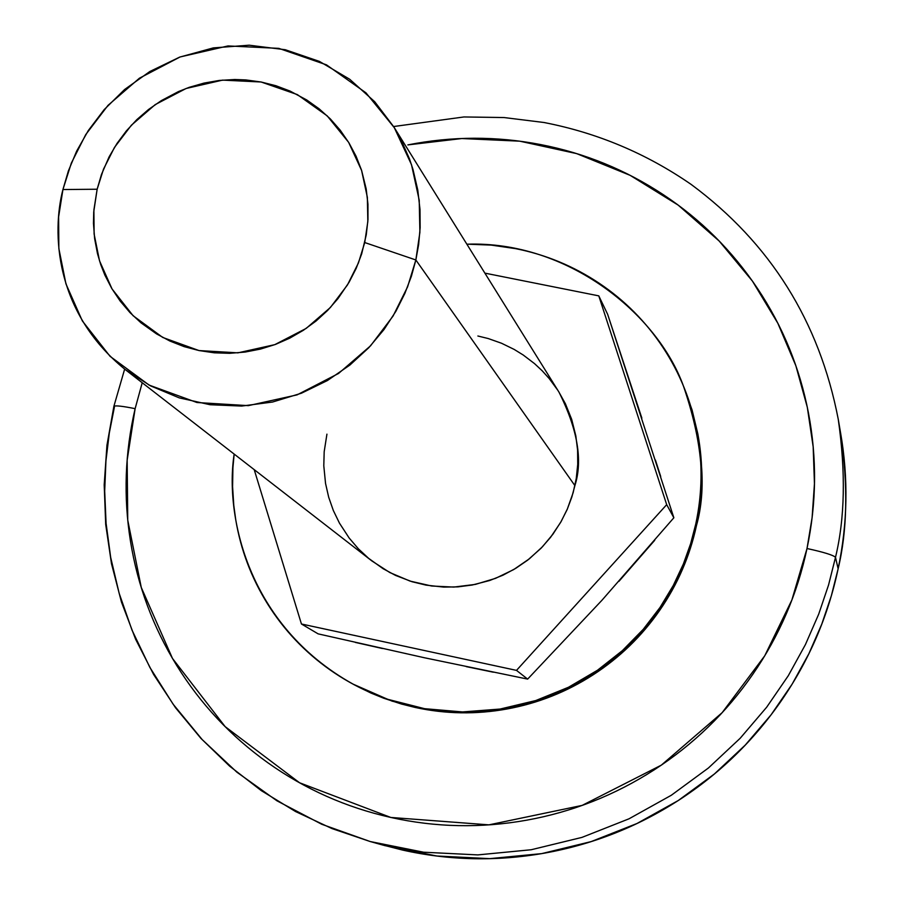 <?xml version="1.0" encoding="UTF-8"?>
<svg xmlns="http://www.w3.org/2000/svg" width="904" height="904" viewBox="0 0 904 904"><rect width="100%" height="100%" fill="white"/><g stroke="black" fill="none" stroke-linecap="round" stroke-linejoin="round"><path stroke-width="1.36" d="M641.851 418.1L607.646 314.298L673.853 517.766L666.689 504.658L598.787 295.868L484.883 273.132L598.787 295.868L607.646 314.298L598.787 295.868L666.689 504.658L673.853 517.766L602.019 600.188L527.642 679.107L516.5 670.384L666.689 504.658L516.5 670.384L527.642 679.107L424.552 657.784L318.129 633.862L301.439 623.997L516.5 670.384L301.439 623.997L318.129 633.862M655.411 460.023L660.711 476.521M125.136 369.487C54.127 311.948 51.935 231.763 62.93 189.546L58.624 216.836L58.85 248.498L65.935 283.845L82.366 320.965L110.062 356.323L149.149 385.115L196.97 402.517L248.306 405.647L297.077 394.878L338.559 373.454L370.538 345.837L393.082 316.027L407.58 286.884L415.851 259.968L411.422 276.149L404.913 293.314L395.918 311.236L383.997 329.553L368.764 347.724L349.95 365.013L327.44 380.527L301.45 393.206L272.556 402.031L241.684 406.065L210.112 404.732L179.274 397.884L150.561 385.872L125.136 369.487L371.883 560.943L389.827 572.548L410.043 581.091L431.694 586.018L453.808 587.08L475.391 584.391L495.561 578.345L513.664 569.588L529.315 558.841L542.389 546.83L552.943 534.185L561.192 521.416L567.396 508.907L571.87 496.917L574.899 485.606L415.851 259.968L364.73 242.543L358.447 262.906L347.452 284.963L330.378 307.507L306.173 328.412L274.782 344.65L237.876 352.854L199.004 350.56L162.754 337.463L133.091 315.711L112.039 288.941L99.519 260.815L94.106 234L93.892 209.965L97.146 189.23L103.508 169.15L114.469 147.431L131.374 125.227L155.239 104.593L186.156 88.468L222.587 80.117L261.12 82.004L297.314 94.581L327.191 115.87L348.639 142.346L361.589 170.415L367.363 197.332L367.826 221.582L364.73 242.543L415.851 259.968L419.897 232.26L419.219 200.247L411.512 164.72L394.336 127.713L365.962 92.841L326.491 64.851L278.782 48.364L228.023 45.934L180.088 56.963L139.419 78.196L108.017 105.35L85.767 134.549L71.326 163.115L62.93 189.546L97.146 189.23L101.497 174.404L109.135 156.799L117 143.465L126.323 130.944L136.832 119.622L148.505 109.508L161.341 100.615L178.45 91.586L189.173 87.349L204.01 83.089L219.276 80.445L234.531 79.507L245.944 79.936L261.12 82.004L275.946 85.744L290.071 91.067L306.75 99.982L319.157 108.83L330.333 118.91L340.266 130.244L348.921 142.809L356.063 156.211L361.577 170.302L366.176 188.891L367.951 204.191L367.984 219.525L366.256 234.87L361.668 253.888L356.165 268.42L349.057 282.297L337.949 298.636L327.621 310.434L316.084 320.999L303.326 330.31L289.675 338.198L275.392 344.447L260.499 349.08L245.086 352.063L229.65 353.317L214.293 352.809L199.004 350.56L184.133 346.627L169.986 341.079L156.595 333.938L141.047 322.875L129.995 312.614L120.232 301.145L111.768 288.489L104.83 275.031L100.706 264.51L97.485 253.64L94.626 238.599L93.462 223.39L93.722 211.999L97.146 189.23L62.93 189.546L68.376 170.969L76.637 151.149L88.355 130.481L104.175 109.621L124.582 89.53L149.827 71.518L179.681 57.11L213.299 47.901L249.165 45.2L285.28 49.731L319.428 61.404L349.701 79.258L374.731 101.745L393.929 127.046L400.009 137.634L409.501 158.923L412.992 169.477L417.784 190.032L420.01 209.558L420.145 227.785L418.631 244.611L415.851 259.968L574.899 485.606C582.922 460.509 577.622 429.366 559 392.178L393.929 127.046M254.205 469.628L301.439 623.997L254.205 469.628M477.877 336.005L488.239 338.548L501.505 343.237L514.15 349.407L523.213 355.001L534.49 363.589L542.185 370.776L549.248 378.606L557.644 390.053M558.785 391.839L565.384 403.715L571.69 419.366L575.837 435.909L577.599 450.113L577.735 464.306L576.255 478.51L573.159 492.635L567.17 509.506L560.695 522.309L550.559 537.349L541.089 548.208L527.676 560.141L515.698 568.367L502.986 575.193L489.685 580.504L472.25 585.012L457.955 586.865L443.728 587.103L425.999 585.114L412.066 581.735L395.556 575.419L383.104 568.706L368.629 558.344L358.323 548.751L349.193 538.061L339.486 523.19L333.339 510.511L328.694 497.256L325.542 483.425L323.79 465.786L324.186 451.706L326.932 434.146M654.711 540.298L618.935 581.34M602.019 600.188L527.642 679.107M493.347 672.203L466.261 666.621M382.448 648.518L355.351 642.416M840.618 433.095C848.46 478.182 847.636 523.405 838.132 568.785L835.499 557.339L828.55 585.024L818.696 614.166L805.453 644.518L788.288 675.717L766.671 707.21L740.173 738.274L708.42 767.993L671.322 795.249L629.003 818.809L581.984 837.386L531.168 849.749L477.843 854.901L423.603 852.212L370.188 841.534L423.603 852.212L477.843 854.901L531.168 849.749L581.984 837.386L629.003 818.809L671.322 795.249L708.42 767.993L740.173 738.274L766.671 707.21L788.288 675.717L805.453 644.518L818.696 614.166L828.55 585.024L835.499 557.339C833.409 555.158 823.917 552.22 807.012 548.513C816.561 503.155 817.035 457.944 808.436 412.879C799.757 367.86 782.819 326.446 757.62 288.647C732.376 250.916 700.928 219.593 663.299 194.676C625.647 169.828 584.707 153.115 540.49 144.538C496.285 136.029 452.068 136.154 407.851 144.9L461.808 138.538L519.721 141.171L576.65 153.612L630.156 175.353L678.147 205.095L719.166 241.018L752.422 281.087L777.835 323.259L795.87 365.792L807.317 407.297L813.171 446.813L814.447 483.685L812.108 517.63L807.012 548.513C823.917 552.22 833.409 555.158 835.499 557.339C844.901 518.399 845.828 472.396 838.268 419.332C845.828 472.396 844.901 518.399 835.499 557.339L838.132 568.785C847.285 530.84 848.178 486.002 840.81 434.27L838.268 419.332C819.352 321.361 770.332 243.074 691.232 184.484C646.428 153.51 597.341 132.854 544.005 122.503L504.116 117.554L463.933 116.955L393.602 126.537M135.125 408.664L142.222 382.742L135.125 408.664C122.876 406.201 115.814 405.387 113.927 406.246C115.814 405.387 122.876 406.201 135.125 408.664C124.921 452.554 123.362 496.737 130.47 541.202C137.634 585.668 153.07 627.127 176.766 665.559C200.541 703.967 230.927 736.387 267.934 762.806C305.01 789.169 345.961 807.385 390.799 817.453C435.671 827.431 480.962 828.346 526.67 820.188C572.379 811.928 614.867 795.17 654.157 769.892C693.402 744.523 726.296 712.646 752.851 674.237C779.327 635.772 797.373 593.871 807.012 548.513L791.859 600.03L764.75 655.784L722.149 712.668L661.321 765.146L582.142 805.396L488.906 824.855L390.799 817.453L299.552 782.762L225.13 726.613L172.483 658.44L141.261 587.43L127.746 520.173L127.159 460.192L135.125 408.664M124.65 369.114L113.893 406.28L106.943 445.288L104.197 484.815L105.7 524.422L111.474 563.644L121.452 602.03L135.566 639.139L153.646 674.52L175.534 707.753L200.97 738.432L229.672 766.185L261.335 790.661L295.574 811.555L332.005 828.584L370.188 841.534L384.788 845.602L436.847 856.009L489.708 858.642L541.677 853.625L591.182 841.59L636.992 823.499L678.215 800.548L714.363 774.005L745.28 745.054L771.101 714.793L792.153 684.113L808.865 653.728L821.77 624.144L831.352 595.759L838.132 568.785C828.087 616.268 809.227 660.146 781.542 700.408C753.766 740.625 719.335 773.993 678.26 800.526C637.128 826.968 592.64 844.483 544.796 853.082C496.94 861.58 449.525 860.563 402.551 850.065L381.273 844.618M370.188 841.534L321.767 824.279L276.986 800.831L236.893 772.197L202.18 739.585L173.161 704.25L149.861 667.389L131.995 630.088L119.125 593.205L110.683 557.44L106.073 523.269L104.683 491.03L105.937 460.893L109.316 432.937L114.39 407.162M466.871 244.204C567.497 240.633 657.479 313.88 683.469 386.144C702.25 440.903 706.352 486.872 695.752 524.071L696.487 525.506C706.657 489.392 703.086 444.802 685.752 391.76M357.747 686.633L392.178 701.165L428.937 710.024L466.622 712.804L503.731 709.561L538.931 700.826L571.17 687.435L599.725 670.418L624.246 650.869L644.699 629.794L661.265 608.053L674.305 586.312L684.238 565.102L691.481 544.762L696.487 525.506L695.752 524.071L690.69 543.507L683.356 564.039L673.288 585.464L660.056 607.409L643.219 629.353L622.427 650.586L597.51 670.226L568.503 687.255L535.778 700.543L500.104 709.052L462.565 711.934L424.552 708.679L387.579 699.267L353.091 684.136C247.142 625.139 224.7 514.591 234.17 454.09M683.921 387.104L692.068 409.953L697.82 433.818C703.481 464.328 703.041 494.895 696.487 525.506C689.876 556.118 677.616 584.391 659.728 610.313C641.772 636.201 619.568 657.716 593.103 674.847C566.616 691.933 537.948 703.312 507.099 708.973C476.25 714.578 445.638 714.081 415.264 707.47L401.523 704.046L383.771 698.25L370.866 693.006L354.232 684.791M466.837 244.159L491.211 245.097L515.574 248.634C545.733 254.623 573.599 266.16 599.16 283.223C624.709 300.343 645.987 321.779 663.016 347.531C679.989 373.329 691.357 401.512 697.086 432.101C702.77 462.701 702.329 493.358 695.752 524.071C689.119 554.762 676.825 583.114 658.88 609.126C640.868 635.094 618.596 656.677 592.052 673.864C565.486 690.995 536.727 702.408 505.788 708.092C474.849 713.708 444.146 713.211 413.682 706.578C383.228 699.899 355.362 687.673 330.062 669.898C304.806 652.078 284.014 630.144 267.674 604.075C251.391 577.984 240.724 549.779 235.695 519.45L233.786 505.392L232.588 486.702L232.904 468.035L234.147 454.068"/></g></svg>
